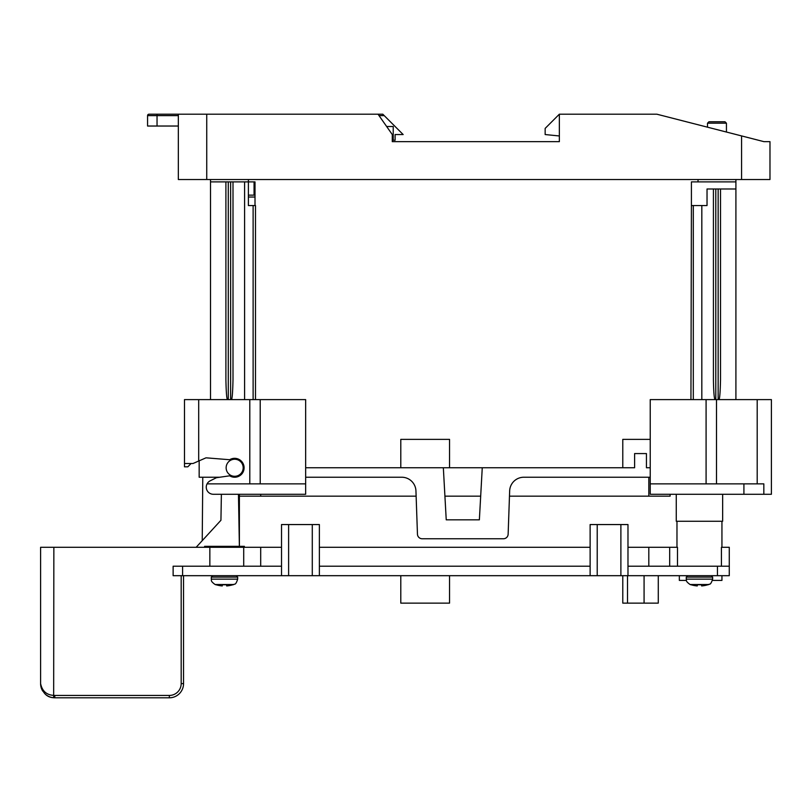 <?xml version="1.0" encoding="UTF-8"?>
<svg xmlns="http://www.w3.org/2000/svg" width="812" height="812" viewBox="0 0 812 812"><rect width="100%" height="100%" fill="white"/><g stroke="black" fill="none" stroke-linecap="round" stroke-linejoin="round"><path stroke-width="1.22" d="M716.499 483.861L716.499 399.605L771.4 399.605L771.4 494.275L743.914 494.275L743.914 483.861L650.229 483.861L650.229 494.275L743.914 494.275M716.499 399.605L650.229 399.605L650.229 483.861M622.784 467.763L622.784 439.373L650.229 439.373M305.657 467.763L634.608 467.763L634.608 453.573L646.443 453.573L646.443 467.763L650.229 467.763M449.543 467.763L449.543 439.373L400.793 439.373L400.793 467.763M260.693 494.275L260.693 496.162L416.13 496.162L417.459 534.194A4.73 4.73 0 0 0 422.189 538.762L503.41 538.762A4.73 4.73 0 0 0 508.139 534.194L509.652 490.935A14.2 14.2 0 0 1 523.841 477.233L650.229 477.233M199.163 460.82L199.163 477.233L219.737 477.233M305.657 477.233L401.757 477.233A14.2 14.2 0 0 1 415.947 490.935L417.459 534.194M676.264 494.275L676.264 521.253L722.65 521.253L722.65 494.275M482.257 467.763L479.364 519.832L446.235 519.832L443.342 467.763M226.142 467.763A8.516 8.516 0 0 1 234.658 459.247A8.516 8.516 0 0 1 243.184 467.763A8.516 8.516 0 0 1 234.658 476.289A8.516 8.516 0 0 1 226.142 467.763M480.684 496.162L444.915 496.162L446.235 519.832L479.364 519.832L480.684 496.162M670.113 494.275L670.113 496.162L509.469 496.162L508.139 534.194M260.693 496.162L239.388 496.162L239.388 494.275M763.828 494.275L763.828 483.861L743.914 483.861M706.085 483.861L706.085 399.605M239.388 547.288L239.388 496.162M481.729 538.762L503.41 538.762M422.189 538.762L443.87 538.762M721.432 566.218L721.432 547.288L729.277 547.288L729.277 566.218L627.981 566.218M181.177 575.688L181.177 683.602A11.835 11.835 0 0 1 169.343 695.437L54.8 695.437A11.835 11.835 0 0 1 53.856 695.397C46.578 695.011 42.153 691.073 40.6 683.602L40.6 547.288L281.52 547.288L281.52 524.562L319.38 524.562L319.38 575.688L173.129 575.688L173.129 566.218L182.599 566.218L182.599 575.688M627.981 547.288L677.482 547.288L677.482 566.218M319.38 547.288L590.121 547.288M721.939 521.253L721.939 547.288M676.975 547.288L676.975 521.253M590.121 566.218L319.38 566.218M281.52 524.562L281.52 575.688L281.52 566.218L182.599 566.218M729.277 566.218L729.277 575.688L627.981 575.688L627.981 524.562L590.121 524.562L590.121 575.688L319.38 575.688M597.216 524.562L597.216 575.688L590.121 575.688M597.216 575.688L627.981 575.688M281.52 566.218L281.52 547.288M669.677 547.288L669.677 566.218M243.712 547.288L243.712 566.218M209.851 566.218L209.851 547.288M40.6 547.288L40.6 683.602C42.133 692.575 46.487 697.295 53.663 697.752A14.2 14.2 0 0 0 54.8 697.802L169.343 697.802A14.2 14.2 0 0 0 183.542 683.602L183.542 575.688M40.6 683.602A14.2 14.2 0 0 0 42.752 691.113M45.036 693.905A14.2 14.2 0 0 0 53.663 697.752L53.856 547.288M40.701 685.277L41.179 687.622M196.159 547.288L220.935 520.269L221.382 494.275M239.378 546.334L238.464 494.275M204.604 547.288L204.604 546.334L244.361 546.334L244.361 547.288M679.339 575.688L679.339 580.418L686.414 580.418M721.939 575.688L721.939 580.418L712.489 580.418M449.543 575.688L449.543 603.133L400.793 603.133L400.793 575.688M658.278 575.688L658.278 603.133L622.784 603.133L622.784 575.688M701.639 585.929L701.538 584.711A27.09 27.09 0 0 1 699.457 584.792A27.09 27.09 0 0 0 701.538 584.711L701.639 585.929A28.4 28.288 0 0 0 707.973 584.711L707.973 584.711M699.457 584.792A27.09 27.09 0 0 1 697.376 584.711A27.09 27.09 0 0 0 699.457 584.792M690.941 584.711L690.941 584.711A28.4 28.288 0 0 0 697.275 585.929L697.376 584.711L697.275 585.929M226.67 585.929L226.558 584.711A27.09 27.09 0 0 1 224.488 584.792A27.09 27.09 0 0 0 226.558 584.711L226.67 585.929A28.4 28.288 0 0 0 233.003 584.711L233.003 584.711M224.488 584.792A27.09 27.09 0 0 1 222.407 584.711A27.09 27.09 0 0 0 224.488 584.792M215.962 584.711L215.962 584.711A28.4 28.288 0 0 0 222.295 585.929L222.407 584.711L222.295 585.929M735.905 179.523L735.905 399.605M720.518 188.983L720.518 379.61C720.224 393.181 719.645 399.839 718.793 399.605M715.149 399.605C714.225 399.271 713.646 392.602 713.423 379.61L713.423 188.983M701.822 205.548L701.822 399.605M769.979 141.653L769.979 179.523L178.335 179.523L178.335 114.198L378.027 114.198L392.277 134.548L392.277 141.653L559.356 141.653L559.356 114.198L656.857 114.198L763.94 141.653L769.979 141.653L763.94 141.653L741.579 135.919L741.579 179.523M545.156 141.653L559.356 141.653M707.506 127.19L707.506 123.191L726.435 123.191L726.435 132.041M707.506 123.191L708.927 121.77L725.014 121.77L726.435 123.191M559.356 114.198L545.156 128.397L545.156 134.548L559.356 135.969M378.027 114.198L382.807 114.198L403.158 134.548L395.109 134.548L395.109 140.232L392.277 140.232M178.335 115.619L157.041 115.619L157.041 126.033L178.335 126.033M178.335 114.198L148.992 114.198L157.041 114.198L157.041 115.619L147.571 115.619L147.571 126.033L147.571 115.619A1.421 1.421 0 0 1 148.992 114.198A1.421 1.421 0 0 0 147.571 115.619M157.041 126.033L147.571 126.033M386.644 126.51L393.221 126.51L393.221 140.232M210.521 179.523L210.521 181.888L248.391 181.888L248.391 205.548L248.391 195.134L254.065 195.134L254.065 181.888L248.391 181.888L248.391 179.523M249.802 483.861L305.657 483.861L305.657 399.605L184.486 399.605L184.486 463.51L193.012 463.51L206.004 457.826L229.674 459.724A9.47 9.47 0 0 1 241.844 473.924A9.47 9.47 0 0 1 229.674 475.812L216.418 477.71L210.186 480.826A7.095 7.095 0 0 0 207.08 483.861L249.802 483.861L249.802 399.605M305.657 483.861L305.657 494.275L213.363 494.275A7.095 7.095 0 0 1 207.08 483.861M260.216 483.861L260.216 399.605M184.486 463.51L184.486 466.819L187.805 466.819L191.114 463.51M198.686 399.605L198.686 461.023L193.012 463.51M210.521 181.888L210.521 399.605M244.595 399.605L244.595 181.888M233.003 379.61L233.003 181.888L233.003 379.61C232.699 393.241 232.13 399.91 231.278 399.605M227.634 399.605C226.761 399.707 226.183 393.038 225.898 379.61L225.898 181.888M253.121 399.605L253.121 205.548L255.486 205.548L255.486 399.605M253.121 205.548L248.391 205.548M248.391 197.032L255.009 197.032L255.009 181.888L254.065 181.888M255.009 197.032L255.009 205.548M698.036 179.523L698.036 181.888M735.905 181.888L691.408 181.888L691.408 205.548L707.029 205.548L707.029 188.983L735.905 188.983M690.941 399.605L691.408 205.548M648.808 477.233L648.808 496.162M757.2 399.605L757.2 483.861M717.443 575.688L717.443 566.218M312.285 524.562L312.285 575.688M288.615 524.562L288.615 575.688M648.808 547.288L648.808 566.218M260.693 547.288L260.693 566.218M620.886 524.562L620.886 575.688M181.177 683.602L183.542 683.602M54.8 695.437L54.8 697.802M169.343 695.437L169.343 697.802M644.078 603.133L644.078 575.688M627.514 603.133L627.514 575.688M711.221 575.688L712.642 577.109L686.272 577.109L687.693 575.688M686.272 577.109L686.272 579.139L712.642 579.139L712.642 577.109M707.973 584.792A28.4 28.4 0 0 0 708.835 584.508L690.078 584.508A28.4 28.4 0 0 0 690.941 584.792M236.241 575.688L237.662 577.109L211.303 577.109L212.724 575.688M211.303 577.109L211.303 579.139L237.662 579.139L237.662 577.109M233.003 584.792A28.4 28.4 0 0 0 233.856 584.508L215.109 584.508A28.4 28.4 0 0 0 215.962 584.792M206.735 179.523L206.735 114.198M384.228 115.619L379.021 115.619M230.638 181.888L230.638 399.605M228.273 399.605L228.273 181.888M718.153 188.983L718.153 399.605M715.788 399.605L715.788 188.983M693.306 399.605L693.306 205.548M202.777 477.233L202.229 540.67M686.272 579.139C686.881 580.012 684.658 580.661 690.078 584.508M708.835 584.508C709.434 583.422 710.256 586.244 712.642 579.139M211.303 579.139C211.902 580.012 209.679 580.661 215.109 584.508M233.856 584.508C234.465 583.503 235.48 586 237.662 579.139"/></g></svg>
